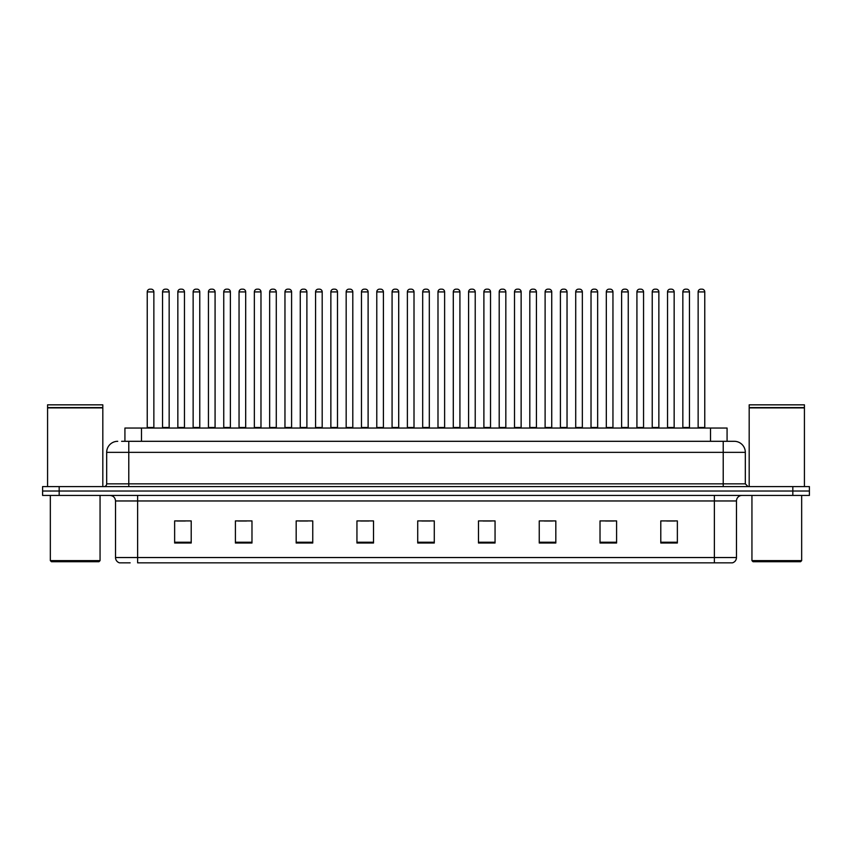 <?xml version="1.0" encoding="UTF-8"?>
<svg xmlns="http://www.w3.org/2000/svg" width="852" height="852" viewBox="0 0 852 852"><rect width="100%" height="100%" fill="white"/><g stroke="black" fill="none" stroke-linecap="round" stroke-linejoin="round"><path stroke-width="1.28" d="M124.924 441.304L124.924 428.045L727.076 428.045L727.076 441.304M130.143 562.842L119.781 562.842M736.479 557.538C736.32 560.19 734.999 561.958 732.496 562.842L714.381 562.842L714.381 557.538L736.479 557.538L736.479 500.965A5.527 5.527 0 0 1 741.996 495.438M119.504 562.842A5.527 5.527 0 0 1 115.521 557.538L115.521 500.965C115.201 497.611 113.359 495.768 110.004 495.438M59.171 486.598L809.4 486.598L809.4 491.018L42.6 491.018L42.6 495.438L59.171 495.438L59.171 491.018L42.6 491.018L42.6 486.598L59.171 486.598L59.171 491.018L809.4 491.018L809.4 495.438L59.171 495.438M677.361 543.012L677.361 520.913L660.79 520.913L660.79 543.012L677.361 543.012M616.592 543.012L616.592 520.913L600.021 520.913L600.021 543.012L616.592 543.012M555.823 543.012L555.823 520.913L539.252 520.913L539.252 543.012L555.823 543.012M495.055 543.012L495.055 520.913L478.483 520.913L478.483 543.012L495.055 543.012M191.21 543.012L191.21 520.913L174.639 520.913L174.639 543.012L191.21 543.012M251.979 543.012L251.979 520.913L235.408 520.913L235.408 543.012L251.979 543.012M312.748 543.012L312.748 520.913L296.177 520.913L296.177 543.012L312.748 543.012M373.517 543.012L373.517 520.913L356.945 520.913L356.945 543.012L373.517 543.012M434.286 543.012L434.286 520.913L417.714 520.913L417.714 543.012L434.286 543.012M714.381 562.842L137.619 562.842L137.619 557.538L714.381 557.538L714.381 500.965L115.521 500.965M544.279 521.019L552.565 521.019M605.495 521.019L613.781 521.019M666.701 521.019L674.986 521.019M360.641 521.019L368.927 521.019M299.435 521.019L307.721 521.019M238.219 521.019L246.505 521.019M177.014 521.019L185.299 521.019M483.073 521.019L491.359 521.019M421.857 521.019L430.143 521.019M121.857 441.304L734.094 441.304M121.602 441.304L128.78 441.304L128.78 452.348L106.681 452.348L106.681 483.84A2.758 2.758 0 0 1 103.923 486.598M117.736 441.304A11.044 11.044 0 0 0 106.681 452.348M734.264 441.304A11.044 11.044 0 0 1 745.319 452.348L745.319 483.84L748.077 486.598M153.861 291.916L147.236 291.916A2.758 2.758 0 0 1 149.995 289.158L151.102 289.158A2.758 2.758 0 0 1 153.861 291.916L153.861 427.491A0.554 0.554 0 0 0 154.414 428.045M147.236 291.916L147.236 427.491A0.554 0.554 0 0 1 146.682 428.045M151.102 289.158L149.995 289.158M162.54 291.916A2.758 2.758 0 0 1 165.299 289.158L166.406 289.158A2.758 2.758 0 0 1 169.165 291.916L162.54 291.916L162.54 427.491A0.554 0.554 0 0 1 161.986 428.045M169.165 291.916L169.165 427.491A0.554 0.554 0 0 0 169.718 428.045M166.406 289.158L165.299 289.158M184.469 291.916L177.844 291.916A2.758 2.758 0 0 1 180.603 289.158L181.71 289.158A2.758 2.758 0 0 1 184.469 291.916L184.469 427.491A0.554 0.554 0 0 0 185.022 428.045M177.844 291.916L177.844 427.491A0.554 0.554 0 0 1 177.291 428.045M181.71 289.158L180.603 289.158M215.077 291.916L208.442 291.916A2.758 2.758 0 0 1 211.211 289.158L212.308 289.158A2.758 2.758 0 0 1 215.077 291.916L215.077 427.491A0.554 0.554 0 0 0 215.631 428.045M208.442 291.916L208.442 427.491A0.554 0.554 0 0 1 207.888 428.045M212.308 289.158L211.211 289.158M245.685 291.916L239.05 291.916A2.758 2.758 0 0 1 241.808 289.158L242.916 289.158A2.758 2.758 0 0 1 245.685 291.916L245.685 427.491A0.554 0.554 0 0 0 246.228 428.045M239.05 291.916L239.05 427.491A0.554 0.554 0 0 1 238.496 428.045M242.916 289.158L241.808 289.158M276.282 291.916L269.658 291.916A2.758 2.758 0 0 1 272.416 289.158L273.524 289.158A2.758 2.758 0 0 1 276.282 291.916L276.282 427.491A0.554 0.554 0 0 0 276.836 428.045M269.658 291.916L269.658 427.491A0.554 0.554 0 0 1 269.104 428.045M273.524 289.158L272.416 289.158M193.138 291.916A2.758 2.758 0 0 1 195.907 289.158L197.014 289.158A2.758 2.758 0 0 1 199.773 291.916L193.138 291.916L193.138 427.491A0.554 0.554 0 0 1 192.595 428.045M199.773 291.916L199.773 427.491A0.554 0.554 0 0 0 200.326 428.045M197.014 289.158L195.907 289.158M223.746 291.916A2.758 2.758 0 0 1 226.515 289.158L227.612 289.158A2.758 2.758 0 0 1 230.381 291.916L223.746 291.916L223.746 427.491A0.554 0.554 0 0 1 223.192 428.045M230.381 291.916L230.381 427.491A0.554 0.554 0 0 0 230.935 428.045M227.612 289.158L226.515 289.158M254.354 291.916A2.758 2.758 0 0 1 257.112 289.158L258.22 289.158A2.758 2.758 0 0 1 260.978 291.916L254.354 291.916L254.354 427.491A0.554 0.554 0 0 1 253.8 428.045M260.978 291.916L260.978 427.491A0.554 0.554 0 0 0 261.532 428.045M258.22 289.158L257.112 289.158M98.949 561.734L51.439 561.734L50.332 560.627L100.057 560.627L98.949 561.734M50.332 495.438L50.332 560.627M100.057 495.438L100.057 560.627M47.574 407.884L102.815 407.884L47.574 407.884L47.574 486.598M102.815 407.884L102.815 486.598M102.538 407.607L47.85 407.607M102.815 407.331L102.815 404.838L47.574 404.838L47.574 407.331M800.561 561.734L753.051 561.734L751.943 560.627L801.668 560.627L800.561 561.734M751.943 495.438L751.943 560.627M801.668 495.438L801.668 560.627M749.185 407.884L804.426 407.884L749.185 407.884L749.185 486.598M804.426 407.884L804.426 486.598M804.15 407.607L749.462 407.607M804.426 407.331L804.426 404.838L749.185 404.838L749.185 407.331M306.89 291.916L300.266 291.916A2.758 2.758 0 0 1 303.024 289.158L304.132 289.158A2.758 2.758 0 0 1 306.89 291.916L306.89 427.491A0.554 0.554 0 0 0 307.444 428.045M300.266 291.916L300.266 427.491A0.554 0.554 0 0 1 299.712 428.045M304.132 289.158L303.024 289.158M337.498 291.916L330.864 291.916A2.758 2.758 0 0 1 333.633 289.158L334.74 289.158A2.758 2.758 0 0 1 337.498 291.916L337.498 427.491A0.554 0.554 0 0 0 338.052 428.045M330.864 291.916L330.864 427.491A0.554 0.554 0 0 1 330.32 428.045M334.74 289.158L333.633 289.158M368.107 291.916L361.472 291.916A2.758 2.758 0 0 1 364.241 289.158L365.338 289.158A2.758 2.758 0 0 1 368.107 291.916L368.107 427.491A0.554 0.554 0 0 0 368.66 428.045M361.472 291.916L361.472 427.491A0.554 0.554 0 0 1 360.918 428.045M365.338 289.158L364.241 289.158M284.962 291.916A2.758 2.758 0 0 1 287.72 289.158L288.828 289.158A2.758 2.758 0 0 1 291.586 291.916L284.962 291.916L284.962 427.491A0.554 0.554 0 0 1 284.408 428.045M291.586 291.916L291.586 427.491A0.554 0.554 0 0 0 292.14 428.045M288.828 289.158L287.72 289.158M315.57 291.916A2.758 2.758 0 0 1 318.328 289.158L319.436 289.158A2.758 2.758 0 0 1 322.194 291.916L315.57 291.916L315.57 427.491A0.554 0.554 0 0 1 315.016 428.045M322.194 291.916L322.194 427.491A0.554 0.554 0 0 0 322.748 428.045M319.436 289.158L318.328 289.158M346.168 291.916A2.758 2.758 0 0 1 348.937 289.158L350.034 289.158A2.758 2.758 0 0 1 352.803 291.916L346.168 291.916L346.168 427.491A0.554 0.554 0 0 1 345.614 428.045M352.803 291.916L352.803 427.491A0.554 0.554 0 0 0 353.356 428.045M350.034 289.158L348.937 289.158M398.704 291.916L392.08 291.916A2.758 2.758 0 0 1 394.838 289.158L395.946 289.158A2.758 2.758 0 0 1 398.704 291.916L398.704 427.491A0.554 0.554 0 0 0 399.258 428.045M392.08 291.916L392.08 427.491A0.554 0.554 0 0 1 391.526 428.045M395.946 289.158L394.838 289.158M429.312 291.916L422.688 291.916A2.758 2.758 0 0 1 425.446 289.158L426.554 289.158A2.758 2.758 0 0 1 429.312 291.916L429.312 427.491A0.554 0.554 0 0 0 429.866 428.045M422.688 291.916L422.688 427.491A0.554 0.554 0 0 1 422.134 428.045M426.554 289.158L425.446 289.158M459.92 291.916L453.296 291.916A2.758 2.758 0 0 1 456.054 289.158L457.162 289.158A2.758 2.758 0 0 1 459.92 291.916L459.92 427.491A0.554 0.554 0 0 0 460.474 428.045M453.296 291.916L453.296 427.491A0.554 0.554 0 0 1 452.742 428.045M457.162 289.158L456.054 289.158M490.528 291.916L483.893 291.916A2.758 2.758 0 0 1 486.662 289.158L487.759 289.158A2.758 2.758 0 0 1 490.528 291.916L490.528 427.491A0.554 0.554 0 0 0 491.082 428.045M483.893 291.916L483.893 427.491A0.554 0.554 0 0 1 483.34 428.045M487.759 289.158L486.662 289.158M521.136 291.916L514.501 291.916A2.758 2.758 0 0 1 517.26 289.158L518.367 289.158A2.758 2.758 0 0 1 521.136 291.916L521.136 427.491A0.554 0.554 0 0 0 521.68 428.045M514.501 291.916L514.501 427.491A0.554 0.554 0 0 1 513.948 428.045M518.367 289.158L517.26 289.158M376.776 291.916A2.758 2.758 0 0 1 379.534 289.158L380.642 289.158A2.758 2.758 0 0 1 383.411 291.916L376.776 291.916L376.776 427.491A0.554 0.554 0 0 1 376.222 428.045M383.411 291.916L383.411 427.491A0.554 0.554 0 0 0 383.954 428.045M380.642 289.158L379.534 289.158M407.384 291.916A2.758 2.758 0 0 1 410.142 289.158L411.25 289.158A2.758 2.758 0 0 1 414.008 291.916L407.384 291.916L407.384 427.491A0.554 0.554 0 0 1 406.83 428.045M414.008 291.916L414.008 427.491A0.554 0.554 0 0 0 414.562 428.045M411.25 289.158L410.142 289.158M437.992 291.916A2.758 2.758 0 0 1 440.75 289.158L441.858 289.158A2.758 2.758 0 0 1 444.616 291.916L437.992 291.916L437.992 427.491A0.554 0.554 0 0 1 437.438 428.045M444.616 291.916L444.616 427.491A0.554 0.554 0 0 0 445.17 428.045M441.858 289.158L440.75 289.158M468.589 291.916A2.758 2.758 0 0 1 471.358 289.158L472.466 289.158A2.758 2.758 0 0 1 475.224 291.916L468.589 291.916L468.589 427.491A0.554 0.554 0 0 1 468.046 428.045M475.224 291.916L475.224 427.491A0.554 0.554 0 0 0 475.778 428.045M472.466 289.158L471.358 289.158M499.197 291.916A2.758 2.758 0 0 1 501.966 289.158L503.063 289.158A2.758 2.758 0 0 1 505.832 291.916L499.197 291.916L499.197 427.491A0.554 0.554 0 0 1 498.644 428.045M505.832 291.916L505.832 427.491A0.554 0.554 0 0 0 506.386 428.045M503.063 289.158L501.966 289.158M551.734 291.916L545.11 291.916A2.758 2.758 0 0 1 547.868 289.158L548.976 289.158A2.758 2.758 0 0 1 551.734 291.916L551.734 427.491A0.554 0.554 0 0 0 552.288 428.045M545.11 291.916L545.11 427.491A0.554 0.554 0 0 1 544.556 428.045M548.976 289.158L547.868 289.158M582.342 291.916L575.718 291.916A2.758 2.758 0 0 1 578.476 289.158L579.584 289.158A2.758 2.758 0 0 1 582.342 291.916L582.342 427.491A0.554 0.554 0 0 0 582.896 428.045M575.718 291.916L575.718 427.491A0.554 0.554 0 0 1 575.164 428.045M579.584 289.158L578.476 289.158M612.95 291.916L606.315 291.916A2.758 2.758 0 0 1 609.084 289.158L610.192 289.158A2.758 2.758 0 0 1 612.95 291.916L612.95 427.491A0.554 0.554 0 0 0 613.504 428.045M606.315 291.916L606.315 427.491A0.554 0.554 0 0 1 605.772 428.045M610.192 289.158L609.084 289.158M643.558 291.916L636.923 291.916A2.758 2.758 0 0 1 639.692 289.158L640.789 289.158A2.758 2.758 0 0 1 643.558 291.916L643.558 427.491A0.554 0.554 0 0 0 644.112 428.045M636.923 291.916L636.923 427.491A0.554 0.554 0 0 1 636.369 428.045M640.789 289.158L639.692 289.158M674.156 291.916L667.531 291.916A2.758 2.758 0 0 1 670.29 289.158L671.397 289.158A2.758 2.758 0 0 1 674.156 291.916L674.156 427.491A0.554 0.554 0 0 0 674.709 428.045M667.531 291.916L667.531 427.491A0.554 0.554 0 0 1 666.978 428.045M671.397 289.158L670.29 289.158M704.764 291.916L698.139 291.916A2.758 2.758 0 0 1 700.898 289.158L702.005 289.158A2.758 2.758 0 0 1 704.764 291.916L704.764 427.491A0.554 0.554 0 0 0 705.318 428.045M698.139 291.916L698.139 427.491A0.554 0.554 0 0 1 697.586 428.045M702.005 289.158L700.898 289.158M529.806 291.916A2.758 2.758 0 0 1 532.564 289.158L533.672 289.158A2.758 2.758 0 0 1 536.43 291.916L529.806 291.916L529.806 427.491A0.554 0.554 0 0 1 529.252 428.045M536.43 291.916L536.43 427.491A0.554 0.554 0 0 0 536.984 428.045M533.672 289.158L532.564 289.158M560.414 291.916A2.758 2.758 0 0 1 563.172 289.158L564.28 289.158A2.758 2.758 0 0 1 567.038 291.916L560.414 291.916L560.414 427.491A0.554 0.554 0 0 1 559.86 428.045M567.038 291.916L567.038 427.491A0.554 0.554 0 0 0 567.592 428.045M564.28 289.158L563.172 289.158M591.022 291.916A2.758 2.758 0 0 1 593.78 289.158L594.888 289.158A2.758 2.758 0 0 1 597.646 291.916L591.022 291.916L591.022 427.491A0.554 0.554 0 0 1 590.468 428.045M597.646 291.916L597.646 427.491A0.554 0.554 0 0 0 598.2 428.045M594.888 289.158L593.78 289.158M621.619 291.916A2.758 2.758 0 0 1 624.388 289.158L625.485 289.158A2.758 2.758 0 0 1 628.254 291.916L621.619 291.916L621.619 427.491A0.554 0.554 0 0 1 621.065 428.045M628.254 291.916L628.254 427.491A0.554 0.554 0 0 0 628.808 428.045M625.485 289.158L624.388 289.158M652.227 291.916A2.758 2.758 0 0 1 654.986 289.158L656.093 289.158A2.758 2.758 0 0 1 658.862 291.916L652.227 291.916L652.227 427.491A0.554 0.554 0 0 1 651.673 428.045M658.862 291.916L658.862 427.491A0.554 0.554 0 0 0 659.405 428.045M656.093 289.158L654.986 289.158M682.835 291.916A2.758 2.758 0 0 1 685.594 289.158L686.701 289.158A2.758 2.758 0 0 1 689.46 291.916L682.835 291.916L682.835 427.491A0.554 0.554 0 0 1 682.282 428.045M689.46 291.916L689.46 427.491A0.554 0.554 0 0 0 690.013 428.045M686.701 289.158L685.594 289.158M141.496 441.304L141.496 428.045M710.504 441.304L710.504 428.045M714.381 495.438L714.381 500.965L736.479 500.965M115.521 557.538L137.619 557.538L137.619 495.438M792.829 495.438L792.829 486.598M434.286 542.245L417.714 542.245M373.517 542.245L356.945 542.245M312.748 542.245L296.177 542.245M251.979 542.245L235.408 542.245M191.21 542.245L174.639 542.245M495.055 542.245L478.483 542.245M555.823 542.245L539.252 542.245M616.592 542.245L600.021 542.245M677.361 542.245L660.79 542.245M128.78 486.598L128.78 483.84L745.319 483.84M106.681 483.84L128.78 483.84L128.78 452.348L723.22 452.348L723.22 486.598M745.319 452.348L723.22 452.348L723.22 441.304M147.236 427.491L153.861 427.491M162.54 427.491L169.165 427.491M177.844 427.491L184.469 427.491M208.442 427.491L215.077 427.491M239.05 427.491L245.685 427.491M269.658 427.491L276.282 427.491M193.138 427.491L199.773 427.491M223.746 427.491L230.381 427.491M254.354 427.491L260.978 427.491M300.266 427.491L306.89 427.491M330.864 427.491L337.498 427.491M361.472 427.491L368.107 427.491M284.962 427.491L291.586 427.491M315.57 427.491L322.194 427.491M346.168 427.491L352.803 427.491M392.08 427.491L398.704 427.491M422.688 427.491L429.312 427.491M453.296 427.491L459.92 427.491M483.893 427.491L490.528 427.491M514.501 427.491L521.136 427.491M376.776 427.491L383.411 427.491M407.384 427.491L414.008 427.491M437.992 427.491L444.616 427.491M468.589 427.491L475.224 427.491M499.197 427.491L505.832 427.491M545.11 427.491L551.734 427.491M575.718 427.491L582.342 427.491M606.315 427.491L612.95 427.491M636.923 427.491L643.558 427.491M667.531 427.491L674.156 427.491M698.139 427.491L704.764 427.491M529.806 427.491L536.43 427.491M560.414 427.491L567.038 427.491M591.022 427.491L597.646 427.491M621.619 427.491L628.254 427.491M652.227 427.491L658.862 427.491M682.835 427.491L689.46 427.491"/></g></svg>
